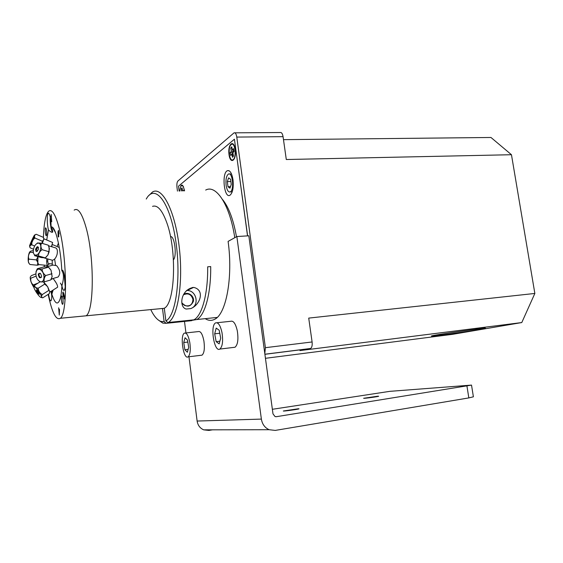<?xml version="1.0" encoding="UTF-8"?>
<svg xmlns="http://www.w3.org/2000/svg" width="563" height="563" viewBox="0 0 563 563"><rect width="100%" height="100%" fill="white"/><g stroke="black" fill="none" stroke-linecap="round" stroke-linejoin="round"><path stroke-width="0.84" d="M247.523 235.883L234.426 139.216L178.513 186.17L179.14 191.04M236.474 236.756C233.378 219.5 228.719 207.064 222.491 199.45M233.012 179.794C233.729 187.873 232.681 193.046 229.866 195.319C224.088 198.64 221.498 172.932 227.375 170.695C229.986 170.061 231.865 173.094 233.012 179.794M235.25 149.526C236.72 160.349 230.387 165.198 229.021 154.558C227.536 144.037 233.786 138.716 235.25 149.526M179.766 191.019C180.899 183.256 182.475 183.095 184.502 190.533L184.537 190.85M226.115 185.297C226.931 190.146 228.296 192.356 230.218 191.913C234.468 190.357 232.575 171.609 228.416 174.08C226.354 175.755 225.587 179.498 226.115 185.297M231.259 184.411L229.971 188.155L228.008 186.74L227.318 181.624L228.592 177.873L230.563 179.245L231.259 184.411M228.008 186.74L230.485 186.656M227.318 181.624L230.872 181.504M177.458 191.103L176.979 187.324C176.683 184.242 176.986 182.152 177.88 181.047L234.074 132.826C235.341 132.509 236.249 133.924 236.784 137.076L265.398 347.681L264.8 353.543M283.485 139.652L490.971 137.478L511.464 154.719L286.293 159.519L283.062 136.668C282.506 133.593 281.528 132.214 280.135 132.523L234.87 132.819M484.989 327.793L475.819 329.038L484.989 327.793M441.237 335.316L432.68 336.47L441.237 335.316M479.901 329.454C465.242 331.994 429.302 336.85 431.469 335.991C431.314 335.274 488.825 327.117 485.496 328.335L479.901 329.454M182.778 185.396L180.99 185.459M247.614 235.876L234.68 141.116M265.447 358.307L452.617 334.323L521.781 322.557L299.973 350.58L310.572 348.476C311.937 347.519 312.444 345.351 312.099 341.966L308.721 318.102L534.85 293.45L521.781 322.557M534.85 293.45L511.464 154.719M184.326 190.857C183.911 187.887 183.2 186.128 182.187 185.593C180.899 185.452 180.167 187.261 179.977 191.012M181.617 190.956L181.342 188.464L182.138 187.936L182.461 190.871M183.397 190.266L183.468 190.885M229.437 155.311C230.527 159.822 231.963 161.088 233.751 159.111C236.171 155.895 235.2 144.874 232.42 144.093C229.704 144.515 228.712 148.252 229.437 155.311M231.865 154.058L230.689 155.472L230.168 152.721L231.344 151.299L230.731 148.09L231.738 146.852L232.35 150.068L233.532 148.625L234.06 151.398L232.878 152.833L233.49 156.064L232.477 157.274L231.865 154.058M230.168 152.721L232.371 152.686L232.892 155.43L233.279 154.966M232.125 155.444L232.892 155.43M231.344 151.299L233.546 151.264L232.371 152.686M233.138 149.111L233.546 151.264M230.731 148.09L231.97 148.069M205.206 318.665C208.38 320.685 211.491 320.917 214.552 319.348C226.066 314.428 233.181 277.446 228.099 241.4L236.861 236.537L248.825 235.798L272.985 413.868L275.018 416.543L276.405 416.683L471.527 385.099L389.814 391.341L272.365 409.294M298.235 408.773L298.988 408.794C299.924 409.076 283.414 411.405 283.316 411.004L298.235 408.773M216.079 317.539L216.678 317.884M377.583 396.232L378.639 396.218C379.568 396.472 363.719 398.646 363.585 398.287L377.583 396.232M236.861 236.537L261.373 419.097L197.12 421.047C197.803 425.269 199.992 428.197 203.679 429.843L208.866 430.421L212.525 429.829M184.495 321.417L185.952 332.937M188.971 356.759L197.12 421.047M261.373 419.097C262.231 424.192 264.828 427.732 269.163 429.717L275.23 430.413L468.831 397.914L473.392 396.802L471.534 385.155M189.844 342.768C188.499 335.794 186.698 332.571 184.446 333.106C179.71 335.133 183.454 359.954 188.063 356.865C190.167 354.908 190.758 350.207 189.844 342.768M183.742 342.536L185.065 337.744L187.542 340.172L188.689 347.47L187.338 352.248L184.868 349.743L183.742 342.536L187.838 342.065M200.998 355.288L202.026 355.162C204.221 353.198 204.855 348.532 203.933 341.15C202.567 334.225 200.717 331.037 198.366 331.579L185.452 332.993M184.868 349.743L188.162 349.349M221.991 332.599C220.365 325.358 218.24 322.127 215.615 322.888C209.844 325.442 214.229 352.776 219.859 349.067C222.526 346.59 223.237 341.101 221.991 332.599M214.693 333.817L216.192 328.109L219.197 330.235L220.689 338.173L219.148 343.88L216.15 341.657L214.693 333.817L219.767 333.247M216.15 341.657L219.866 341.22M233.638 347.406L235.038 347.244C237.811 344.767 238.571 339.313 237.312 330.889C235.658 323.711 233.469 320.509 230.746 321.283L216.994 322.74M192.462 287.454L192.067 288.129M191.638 320.185L191.701 320.671L166.191 323.317L164.122 321.607L162.489 308.482M190.21 320.826L191.701 320.671M146.246 199.035C154.593 183.608 169.09 200.428 175.248 237.593C181.553 274.645 176.325 315.934 165.881 320.917L167.964 322.634L193.883 319.833C201.969 315.737 208.036 294.048 207.677 266.806L210.696 266.573C211.034 293.773 204.911 315.442 196.761 319.538L191.666 320.396M190.758 308.594L186.128 309.045C178.717 307.152 180.561 289.424 193.616 287.404C205.087 289.762 200.484 304.822 190.758 308.594C199.788 305.561 196.614 290.191 187.036 290.487L186.494 290.487M181.926 302.887C186.62 307.658 190.442 307.152 193.391 301.381C194.587 295.955 187.972 291.219 183.622 294.435M205.692 190.076C216.129 184.157 229.887 204.932 234.771 237.699M216.649 317.905L215.291 317.623M167.964 322.634L168.217 322.493C177.957 317.293 183.552 281.725 179.076 245.827C174.72 209.879 161.968 185.987 152.496 192.011L148.843 195.53M158.344 320.051L162.834 323.12L166.191 323.317M164.122 321.607L160.898 321.431C157.351 320.15 153.973 316.209 150.764 309.608M170.505 236.643C174.53 235.418 177.148 256.038 173.432 259.81M164.297 308.186L165.881 320.917M183.418 294.85C188.077 292.76 191.258 294.273 192.947 299.375C192.588 304.682 189.872 306.744 184.784 305.561L182.694 303.992M152.545 206.375C157.513 204.7 162.285 210.21 166.873 222.913C177.183 251.119 174.994 304.09 164.065 308.327L159.744 308.742M85.956 227.156C94.507 256.665 94.197 311.754 86.012 315.822L82.754 316.139L86.012 315.822C94.197 311.754 94.507 256.665 85.956 227.156C81.924 213.18 77.99 207.508 74.161 210.119M52.535 229.873L52.591 232.188C51.775 232.561 50.41 231.815 48.481 229.936C47.011 224.975 46.835 214.165 48.228 213.236C49.882 213.659 50.846 218.127 51.12 226.643L52.535 229.873M65.019 288.242L64.273 290.297C63.464 290.804 62.676 289.319 61.902 285.835C63.971 278.636 63.936 273.562 61.81 270.634L61.993 270.409C63.739 268.234 66.16 282.38 65.019 288.242M53.161 290.029L51.838 294.189L51.648 298.96L51.015 300.818C50.1 301.177 49.277 298.953 48.545 294.139M48.172 294.379C52.049 312.711 56.103 320.678 60.325 318.285C67.553 314.281 67.208 258.501 59.277 228.557C55.54 214.383 51.986 208.613 48.615 211.238C45.659 214.475 43.928 223.187 43.421 237.382M44.195 265.124L44.343 266.897M46.701 234.68L46.398 235.637C45.547 236.608 44.716 228.388 45.603 227.783C46.469 228.494 46.835 230.795 46.701 234.68M63.035 303.408L62.739 304.224C61.796 305.287 60.783 296.652 61.768 295.969C62.789 296.807 63.211 299.291 63.035 303.408M59.284 315.076L58.636 307.785L58.826 309.502L59.389 309.108L59.481 309.917L59.284 315.076M51.712 221.822L51.226 216.051L50.937 216.987L51.205 214.454L51.712 221.822M59.115 234.046L58.651 231.245L58.214 232.322L58.819 236.305C58.643 237.276 58.411 237.262 58.13 236.249L58.01 231.879L58.468 230.351L59.115 234.046M63.33 292L62.908 292.985L63.183 295.371L63.633 295.244L63.64 293.14L64.393 296.18L64.154 299.023L63.781 295.955C63.668 296.975 63.457 297.053 63.14 296.166L62.753 292.507L63.33 292M47.081 266.742L46.968 265.398M46.715 239.944L48.481 229.936M51.12 226.643L52.408 227.171C56.342 229.922 60.888 250.429 61.81 270.634M61.902 285.835C61.641 291.31 61.085 295.575 60.241 298.629C57.883 305.66 55.083 304.182 51.838 294.189M52.19 260.197L52.317 265.279M55.54 265.011L54.625 259.05M60.945 283.977L61.902 285.898M58.432 243.096L57.053 246.531M58.531 233.42L58.095 233.385L58.2 235.728L58.636 235.63L58.531 233.42M51.092 291.338L51.845 296.567M52.092 293.583L51.859 290.853M64.133 273.871L65.209 286.602M65.245 282.126L65.069 279.67M50.262 217.128C49.762 222.969 51.437 232.66 52.816 231.815M40.459 249.374C38.573 257.375 31.676 256.812 33.625 248.909C35.455 241.013 42.38 241.379 40.459 249.374M35.638 249.043C37.334 245.876 38.256 245.94 38.418 249.233C36.715 252.407 35.786 252.344 35.638 249.043M41.176 244.032L39.917 243.659M37.7 242.998L37.081 243.286M36.271 249.81L35.539 249.599M41.535 243.181L48.263 245.179L49.396 248.67L48.791 251.661L47.89 255.025L45.251 257.875L41.226 257.558L34.484 255.644L38.495 255.954C38.495 253.533 39.677 251.45 42.042 249.698C40.698 247.171 40.522 244.996 41.535 243.181L37.51 242.949M45.251 257.875L38.495 255.954M48.791 251.661L42.042 249.698M49.058 247.073L49.115 251.879L47.89 255.025L45.793 257.439M48.559 245.799L54.892 247.685C57.074 248.044 57.82 250.218 57.123 254.216C56.089 257.826 54.498 259.839 52.359 260.247L51.212 259.916M38.488 247.593L37.897 247.234L36.37 249.198L37.39 251.225M30.606 243.103C33.28 236.629 36.321 231.435 33.597 238.029C30.859 244.652 27.869 249.705 30.606 243.103M32.703 239.549C31.183 242.92 30.782 243.603 31.486 241.611C32.992 238.255 33.4 237.565 32.703 239.549M34.695 246.059L31.845 244.842C31.591 242.027 32.612 239.761 34.92 238.036C34.076 236.228 34.505 234.975 36.201 234.278L34.695 234.989M36.201 234.278L43.478 237.41L43.808 239.69L42.253 241.182L42.155 243.364M42.253 241.182L34.92 238.036M34.681 237.382L33.611 237.987M34.202 236.495L34.427 237.276M31.824 244.173L30.691 244.391M33.09 238.529L32.626 239.113M31.577 241.386L31.422 242.322M31.38 242.991L31.394 243.99M29.691 246.172L30.092 247.79L33.548 249.261M30.092 247.79C29.396 246.277 29.98 245.292 31.845 244.842M43.879 238.768L52.619 242.484L51.465 246.664M42.267 241.611L42.563 241.02M43.914 238.74L42.352 243.42M52.12 244.729L51.705 246.735M33.111 239.866L32.021 242.231M30.184 251.534C28.178 252.752 27.369 262.471 29.192 263.491M37.362 265.229L39.276 264.638L38.706 264.582L37.834 262.661L37.953 256.629L36.363 259.888L37.834 262.661L37.362 265.229L29.923 264.49C28.277 262.59 27.932 260.81 28.875 259.149C28.009 256.707 28.439 254.399 30.17 252.224C29.656 251.598 30.43 251.098 32.492 250.732L33.33 250.816M36.363 259.888L28.875 259.149M33.379 252.541L30.17 252.224M46.806 258.663C46.469 262.267 46.764 264.533 47.679 265.469L49.445 263.695M47.855 258.966C47.63 261.415 47.827 262.963 48.453 263.597L48.819 263.632M30.261 277.158C30.078 280.022 31.331 283.499 34.005 287.58M38.038 283.112L33.28 284.948C31.225 283.168 30.409 280.916 30.831 278.178C29.818 277.784 30.029 276.919 31.479 275.581L35.75 273.928M33.984 287.454L33.28 284.948M36.088 276.144L30.831 278.178M51.557 278.924L51.895 279.354M34.28 286.785C36.138 286.497 43.21 297.419 41.219 297.482C39.333 297.679 32.38 286.982 34.28 286.785M39.164 294.322C37.454 292.943 36.511 291.493 36.342 289.966C38.059 291.338 39.002 292.795 39.164 294.322M41 293.675L40.459 294.02M43.541 281.887L44.773 284.09L47.651 286.715L48.84 290.395L49.896 291.514L49.262 293.682L42.767 297.82C41.465 297.461 41.31 296.37 42.288 294.555C39.783 293.175 38.418 291.064 38.193 288.228C35.849 287.946 34.653 286.954 34.617 285.251L34.026 286.982M41.282 297.475L42.767 297.82M48.84 290.395L42.288 294.555M44.773 284.09L38.193 288.228M40.184 281.76L34.617 285.251M53.042 278.488C56.209 282.394 57.736 285.3 57.616 287.193L57.335 287.376M43.555 281.88L47.651 286.715L49.882 292.014M53.774 279.354L56.314 283.105M36.968 290.339L39.157 293.562M40.986 270.17C46.208 274.413 44.027 285.216 38.889 280.853C33.745 276.658 35.807 265.884 40.986 270.17M39.509 277.7C37.693 274.519 37.974 273.069 40.36 273.358C42.183 276.546 41.901 277.995 39.509 277.7M39.079 274.139L38.249 274.378M44.076 280.205L43.499 280.374M39.797 281.458L39.621 281.507C40.093 281.943 41.683 282.049 44.386 281.831C43.696 280.071 44.111 277.981 45.645 275.553C43.344 273.674 42.162 271.479 42.098 268.973C39.389 269.198 37.798 269.114 37.334 268.72L35.962 271.795M38.953 280.902L39.621 281.507M37.334 268.72L43.682 266.946L46.877 266.841L48.446 267.193L51.029 270.226L52.148 276.616L50.698 279.966L44.386 281.831M51.979 273.724L45.645 275.553M48.446 267.193L42.098 268.973M46.743 266.834L53.021 265.082L56.631 265.68C60.22 269.973 60.698 273.745 58.073 277.01L56.842 277.369M49.298 267.974L51.029 270.226L52.127 276.707M40.247 273.266L39.544 273.463C38.706 274.519 38.868 275.743 40.022 277.144L41.19 277.348L41.62 276.771M236.784 137.076L283.062 136.668M264.899 354.296L310.255 348.581M312.099 341.966L265.398 347.681M276.405 416.683L275.736 416.704M466.952 386.091L468.831 397.914M228.888 170.652L227.375 170.695M230.218 191.913L232.23 191.835M229.507 174.044L231.527 173.988M264.891 354.233L310.572 348.476M183.608 186.832L182.919 186.233M234.405 146.007L233.568 145.205M234.658 158.154L233.751 159.111M269.163 429.717L203.679 429.843M202.026 355.162L188.063 356.865M235.038 347.244L219.859 349.067M187.036 290.487L193.616 287.404M168.217 322.493L193.883 319.833M196.761 319.538L217.184 317.426M160.898 321.431L162.834 323.12M171.18 236.749L170.533 236.791M60.325 318.285L164.065 308.327M48.77 213.215L48.228 213.236M62.592 270.367L61.993 270.409M63.415 295.828L63.049 295.856M60.375 283.069L61.972 285.624M55.596 232.779L52.408 227.171M44.393 257.981L52.359 260.247M41.409 248.262L40.698 248.051M38.439 247.389L37.897 247.234M52.317 244.497L59.277 247.488M42.591 242.864L42.232 242.709M33.766 239.085L33.4 238.93M38.706 264.582L47.679 265.469M48.453 263.597L52.225 263.97M47.771 261.232L46.659 261.126M37.63 260.233L36.546 260.12M49.861 292.12L57.616 287.193M46.053 284.463L45.687 284.695M38.361 289.312L37.665 289.748M51.233 279.023L58.073 277.01M45.286 276.159L44.104 276.503"/></g></svg>
